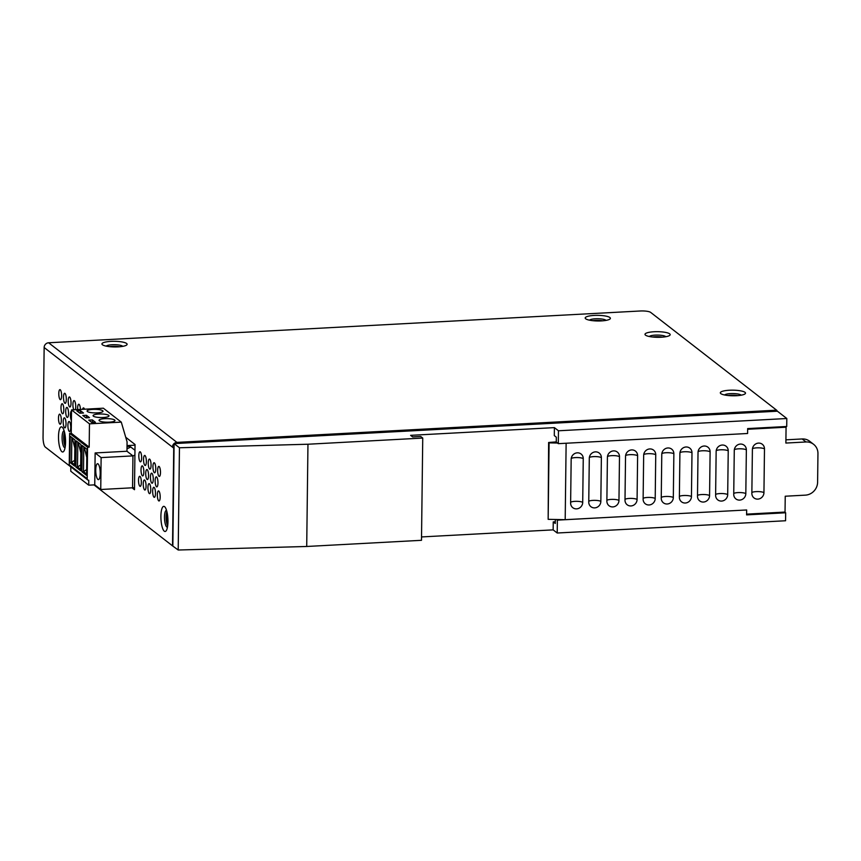 <?xml version="1.0" encoding="UTF-8"?>
<svg xmlns="http://www.w3.org/2000/svg" width="861" height="861" viewBox="0 0 861 861"><rect width="100%" height="100%" fill="white"/><g stroke="black" fill="none" stroke-linecap="round" stroke-linejoin="round"><path stroke-width="1.29" d="M167.443 514.34A5.241 1.442 -93.1 0 0 167.917 523.165M65.038 434.837A5.241 1.442 -93.1 0 0 65.522 443.663M134.908 455.135L132.938 455.889L132.551 487.789L134.51 487.681M127.019 446.848L129.516 446.041L128.816 445.503M100.737 489.5L101.124 457.6L132.938 455.889L126.965 451.25L127.073 441.844L121.283 422.127L103.342 408.2L71.528 409.911L71.237 433.223L69.633 433.309L69.246 464.8L87.187 478.727A1.679 1.571 127.8 0 0 88.769 480.266L88.715 485.173L94.753 484.851L95.141 452.951L126.965 451.25L132.938 455.889L132.551 487.789L100.737 489.5L94.753 484.851M134.973 450.281L129.516 446.041L129.494 447.645M130.807 447.053L126.987 448.785M95.743 469.934A7.975 2.196 86.9 0 1 97.551 463.713A7.975 2.196 86.9 0 1 100.22 473.41A7.975 2.196 86.9 0 1 98.412 479.631A7.975 2.196 86.9 0 1 95.743 469.934M114.664 419.996A7.975 1.787 0.7 0 0 105.892 418.629A7.975 1.787 0.7 0 0 99.037 420.308A7.975 1.787 0.7 0 0 99.359 420.825A7.975 1.787 0.7 0 0 108.131 422.191A7.975 1.787 0.7 0 0 114.987 420.502A7.975 1.787 0.7 0 0 114.664 419.996M108.69 415.357A7.975 1.787 0.7 0 0 99.919 413.99A7.975 1.787 0.7 0 0 93.063 415.669A7.975 1.787 0.7 0 0 93.386 416.175A7.975 1.787 0.7 0 0 102.158 417.542A7.975 1.787 0.7 0 0 109.003 415.863A7.975 1.787 0.7 0 0 108.69 415.357M102.707 410.719A7.975 1.787 0.7 0 0 93.935 409.352A7.975 1.787 0.7 0 0 87.079 411.031A7.975 1.787 0.7 0 0 87.402 411.536A7.975 1.787 0.7 0 0 96.174 412.903A7.975 1.787 0.7 0 0 103.029 411.224A7.975 1.787 0.7 0 0 102.707 410.719M88.715 485.173L70.774 471.247L70.828 466.813M87.768 479.964L69.827 466.038A1.679 1.571 -52.2 0 1 69.246 464.8M76.812 410.837L79.869 413.215L83.495 413.011L80.439 410.643L76.812 410.837M121.283 422.127L89.469 423.838L71.528 409.911M82.796 415.476L85.852 417.854L89.479 417.66L86.412 415.282L82.796 415.476M88.769 420.114L91.826 422.493L95.453 422.299L92.396 419.92L88.769 420.114M89.469 423.838L89.178 447.15L71.237 433.223M89.178 447.15L87.564 447.236L69.633 433.309M69.913 462.422L74.627 466.081L74.939 439.906L70.236 436.247L69.913 462.422L71.528 462.335L74.638 464.757M87.564 447.236L87.187 478.727M75.897 467.071L80.6 470.719L80.923 444.545L76.22 440.897L75.897 467.071L77.512 466.985L80.622 469.396M81.87 471.71L86.584 475.369L86.907 449.194L82.193 445.535L81.87 471.71L83.485 471.624L86.595 474.045M71.829 437.485L71.528 462.335L74.692 460.344M72.259 437.829L74.842 448.161M80.407 413.183L80.439 410.643M77.813 442.134L77.512 466.985L80.676 464.983M78.243 442.468L80.826 452.8M86.38 417.822L86.412 415.282M83.786 446.773L83.485 471.624L86.649 469.622M84.217 447.107L86.8 457.449M92.364 422.471L92.396 419.92M101.124 457.6L95.141 452.951M126.997 438.26L125.954 438.034M127.03 445.6L135.037 445.169M149.588 469.008A5.037 1.388 -93.1 0 0 149.922 469.137A5.037 1.388 -93.1 0 0 151.062 464.617A5.037 1.388 -93.1 0 0 149.717 459.193A5.037 1.388 -93.1 0 0 149.383 459.074A5.037 1.388 -93.1 0 0 148.243 463.595A5.037 1.388 -93.1 0 0 149.588 469.008M151.794 483.107A5.037 1.388 -93.1 0 0 152.128 483.225A5.037 1.388 -93.1 0 0 153.269 478.716A5.037 1.388 -93.1 0 0 151.913 473.292A5.037 1.388 -93.1 0 0 151.59 473.173A5.037 1.388 -93.1 0 0 150.449 477.683A5.037 1.388 -93.1 0 0 151.794 483.107M149.297 493.547A5.037 1.388 -93.1 0 0 149.62 493.676A5.037 1.388 -93.1 0 0 150.761 489.156A5.037 1.388 -93.1 0 0 149.416 483.731A5.037 1.388 -93.1 0 0 149.082 483.613A5.037 1.388 -93.1 0 0 147.941 488.133A5.037 1.388 -93.1 0 0 149.297 493.547M140.182 461.7A5.037 1.388 -93.1 0 0 140.504 461.819A5.037 1.388 -93.1 0 0 141.645 457.309A5.037 1.388 -93.1 0 0 140.3 451.885A5.037 1.388 -93.1 0 0 139.966 451.767A5.037 1.388 -93.1 0 0 138.825 456.276A5.037 1.388 -93.1 0 0 140.182 461.7M142.377 475.799A5.037 1.388 -93.1 0 0 142.711 475.918A5.037 1.388 -93.1 0 0 143.852 471.408A5.037 1.388 -93.1 0 0 142.495 465.984A5.037 1.388 -93.1 0 0 142.173 465.866A5.037 1.388 -93.1 0 0 141.032 470.375A5.037 1.388 -93.1 0 0 142.377 475.799M139.88 486.239A5.037 1.388 -93.1 0 0 140.203 486.357A5.037 1.388 -93.1 0 0 141.344 481.848A5.037 1.388 -93.1 0 0 139.999 476.424A5.037 1.388 -93.1 0 0 139.665 476.305A5.037 1.388 -93.1 0 0 138.524 480.815A5.037 1.388 -93.1 0 0 139.88 486.239M144.885 465.36A5.037 1.388 -93.1 0 0 145.218 465.478A5.037 1.388 -93.1 0 0 146.359 460.969A5.037 1.388 -93.1 0 0 145.003 455.544A5.037 1.388 -93.1 0 0 144.67 455.426A5.037 1.388 -93.1 0 0 143.539 459.935A5.037 1.388 -93.1 0 0 144.885 465.36M147.091 479.459A5.037 1.388 -93.1 0 0 147.414 479.577A5.037 1.388 -93.1 0 0 148.555 475.057A5.037 1.388 -93.1 0 0 147.209 469.643A5.037 1.388 -93.1 0 0 146.876 469.514A5.037 1.388 -93.1 0 0 145.735 474.034A5.037 1.388 -93.1 0 0 147.091 479.459M144.583 489.898A5.037 1.388 -93.1 0 0 144.917 490.017A5.037 1.388 -93.1 0 0 146.058 485.507A5.037 1.388 -93.1 0 0 144.702 480.083A5.037 1.388 -93.1 0 0 144.379 479.964A5.037 1.388 -93.1 0 0 143.238 484.474A5.037 1.388 -93.1 0 0 144.583 489.898M159.124 466.511A5.037 1.388 86.9 0 1 160.48 471.936A5.037 1.388 86.9 0 1 159.339 476.445A5.037 1.388 86.9 0 1 159.005 476.327A5.037 1.388 86.9 0 1 157.66 470.902A5.037 1.388 86.9 0 1 158.801 466.393A5.037 1.388 86.9 0 1 159.124 466.511M158.833 491.05A5.037 1.388 86.9 0 1 160.178 496.463A5.037 1.388 86.9 0 1 159.037 500.984A5.037 1.388 86.9 0 1 158.704 500.865A5.037 1.388 86.9 0 1 157.359 495.441A5.037 1.388 86.9 0 1 158.499 490.921A5.037 1.388 86.9 0 1 158.833 491.05M154.42 462.852A5.037 1.388 86.9 0 1 155.766 468.276A5.037 1.388 86.9 0 1 154.625 472.786A5.037 1.388 86.9 0 1 154.302 472.667A5.037 1.388 86.9 0 1 152.946 467.243A5.037 1.388 86.9 0 1 154.087 462.734A5.037 1.388 86.9 0 1 154.42 462.852M156.627 476.951A5.037 1.388 86.9 0 1 157.972 482.375A5.037 1.388 86.9 0 1 156.831 486.885A5.037 1.388 86.9 0 1 156.508 486.766A5.037 1.388 86.9 0 1 155.152 481.342A5.037 1.388 86.9 0 1 156.293 476.833A5.037 1.388 86.9 0 1 156.627 476.951M154.119 487.391A5.037 1.388 86.9 0 1 155.475 492.815A5.037 1.388 86.9 0 1 154.334 497.324A5.037 1.388 86.9 0 1 154.001 497.206A5.037 1.388 86.9 0 1 152.655 491.782A5.037 1.388 86.9 0 1 153.785 487.272A5.037 1.388 86.9 0 1 154.119 487.391M82.591 409.309A5.037 1.388 86.9 0 1 83.474 407.899A5.037 1.388 86.9 0 1 83.797 408.028A5.037 1.388 86.9 0 1 84.496 409.212M77.662 409.578A5.037 1.388 86.9 0 1 78.76 404.25A5.037 1.388 86.9 0 1 79.094 404.369A5.037 1.388 86.9 0 1 80.428 409.427M73.755 409.782A5.037 1.388 86.9 0 1 72.916 404.186A5.037 1.388 86.9 0 1 74.057 400.591A5.037 1.388 86.9 0 1 74.39 400.709A5.037 1.388 86.9 0 1 75.639 404.616A5.037 1.388 86.9 0 1 75.337 409.707M69.676 397.061A5.037 1.388 86.9 0 1 71.032 402.485A5.037 1.388 86.9 0 1 69.892 406.995A5.037 1.388 86.9 0 1 69.558 406.876A5.037 1.388 86.9 0 1 68.213 401.452A5.037 1.388 86.9 0 1 69.343 396.943A5.037 1.388 86.9 0 1 69.676 397.061M69.375 421.599A5.037 1.388 86.9 0 1 70.731 427.024A5.037 1.388 86.9 0 1 69.59 431.533A5.037 1.388 86.9 0 1 69.257 431.415A5.037 1.388 86.9 0 1 67.911 425.991A5.037 1.388 86.9 0 1 69.052 421.481A5.037 1.388 86.9 0 1 69.375 421.599M64.973 393.402A5.037 1.388 86.9 0 1 66.319 398.826A5.037 1.388 86.9 0 1 65.178 403.335A5.037 1.388 86.9 0 1 64.855 403.217A5.037 1.388 86.9 0 1 63.499 397.793A5.037 1.388 86.9 0 1 64.64 393.283A5.037 1.388 86.9 0 1 64.973 393.402M67.169 407.501A5.037 1.388 86.9 0 1 68.525 412.925A5.037 1.388 86.9 0 1 67.384 417.434A5.037 1.388 86.9 0 1 67.05 417.316A5.037 1.388 86.9 0 1 65.705 411.892A5.037 1.388 86.9 0 1 66.846 407.382A5.037 1.388 86.9 0 1 67.169 407.501M64.672 417.94A5.037 1.388 86.9 0 1 66.017 423.364A5.037 1.388 86.9 0 1 64.876 427.874A5.037 1.388 86.9 0 1 64.553 427.756A5.037 1.388 86.9 0 1 63.197 422.331A5.037 1.388 86.9 0 1 64.338 417.822A5.037 1.388 86.9 0 1 64.672 417.94M60.259 389.753A5.037 1.388 86.9 0 1 61.615 395.167A5.037 1.388 86.9 0 1 60.474 399.687A5.037 1.388 86.9 0 1 60.141 399.569A5.037 1.388 86.9 0 1 58.796 394.144A5.037 1.388 86.9 0 1 59.936 389.624A5.037 1.388 86.9 0 1 60.259 389.753M62.466 403.841A5.037 1.388 86.9 0 1 63.811 409.266A5.037 1.388 86.9 0 1 62.681 413.786A5.037 1.388 86.9 0 1 62.347 413.657A5.037 1.388 86.9 0 1 61.002 408.243A5.037 1.388 86.9 0 1 62.132 403.723A5.037 1.388 86.9 0 1 62.466 403.841M59.958 414.292A5.037 1.388 86.9 0 1 61.314 419.705A5.037 1.388 86.9 0 1 60.173 424.225A5.037 1.388 86.9 0 1 59.84 424.096A5.037 1.388 86.9 0 1 58.494 418.683A5.037 1.388 86.9 0 1 59.635 414.163A5.037 1.388 86.9 0 1 59.958 414.292M736.446 395.716A12.592 2.809 -179.3 0 1 721.27 393.907A12.592 2.809 -179.3 0 1 729.385 390.237A12.592 2.809 -179.3 0 1 742.29 391.206A12.592 2.809 -179.3 0 1 744.539 394.187A12.592 2.809 -179.3 0 1 736.446 395.716M741.149 395.199A8.395 1.873 0.7 0 0 730.537 393.606A8.395 1.873 0.7 0 0 724.639 394.995M737.877 395.619A8.395 1.873 0.7 0 0 730.515 395.231A8.395 1.873 0.7 0 0 727.889 395.5M661.119 337.232A12.592 2.809 -179.3 0 1 645.944 335.424A12.592 2.809 -179.3 0 1 654.059 331.754A12.592 2.809 -179.3 0 1 666.963 332.723A12.592 2.809 -179.3 0 1 669.212 335.704A12.592 2.809 -179.3 0 1 661.119 337.232M665.822 336.716A8.395 1.873 0.7 0 0 655.21 335.123A8.395 1.873 0.7 0 0 649.312 336.511M662.55 337.135A8.395 1.873 0.7 0 0 655.189 336.748A8.395 1.873 0.7 0 0 652.563 337.006M601.333 320.905A12.592 2.809 -179.3 0 1 586.158 319.097A12.592 2.809 -179.3 0 1 594.273 315.417A12.592 2.809 -179.3 0 1 607.177 316.396A12.592 2.809 -179.3 0 1 609.427 319.377A12.592 2.809 -179.3 0 1 601.333 320.905M606.036 320.389A8.395 1.873 0.7 0 0 595.425 318.785A8.395 1.873 0.7 0 0 589.527 320.184M602.765 320.809A8.395 1.873 0.7 0 0 595.403 320.421A8.395 1.873 0.7 0 0 592.777 320.679M118.054 346.865A12.592 2.809 -179.3 0 1 102.879 345.046A12.592 2.809 -179.3 0 1 110.994 341.376A12.592 2.809 -179.3 0 1 123.898 342.355A12.592 2.809 -179.3 0 1 126.147 345.336A12.592 2.809 -179.3 0 1 118.054 346.865M122.757 346.337A8.395 1.873 0.7 0 0 112.134 344.744A8.395 1.873 0.7 0 0 106.237 346.144M119.485 346.757A8.395 1.873 0.7 0 0 112.113 346.38A8.395 1.873 0.7 0 0 109.498 346.639M164.279 531.194A12.592 3.476 86.9 0 1 160.899 516.18A12.592 3.476 86.9 0 1 164.58 506.655A12.592 3.476 86.9 0 1 165.495 507.796A12.592 3.476 86.9 0 1 167.895 518.742A12.592 3.476 86.9 0 1 166.679 529.881A12.592 3.476 86.9 0 1 164.279 531.194M166.571 510.433A8.395 2.314 -93.1 0 0 166.399 510.412A8.395 2.314 -93.1 0 0 164.494 517.935A8.395 2.314 -93.1 0 0 166.743 526.975A8.395 2.314 -93.1 0 0 167.303 527.18A8.395 2.314 -93.1 0 0 167.464 527.147M61.884 451.691A12.592 3.476 86.9 0 1 58.505 436.688A12.592 3.476 86.9 0 1 62.186 427.153A12.592 3.476 86.9 0 1 63.101 428.294A12.592 3.476 86.9 0 1 65.501 439.239A12.592 3.476 86.9 0 1 64.284 450.378A12.592 3.476 86.9 0 1 61.884 451.691M64.177 430.93A8.395 2.314 -93.1 0 0 64.005 430.92A8.395 2.314 -93.1 0 0 62.1 438.443A8.395 2.314 -93.1 0 0 64.349 447.472A8.395 2.314 -93.1 0 0 64.898 447.677A8.395 2.314 -93.1 0 0 65.07 447.645M132.067 487.81L134.488 489.694L135.037 444.502L125.738 437.28M71.398 420.512A5.037 1.388 86.9 0 1 70.408 414.97A5.037 1.388 86.9 0 1 71.517 411.041M777.214 411.214A4.617 1.27 -93.1 0 0 776.59 410.17L650.658 312.392A8.395 1.873 0.7 0 0 640.25 310.993L48.625 342.775A4.617 4.316 127.8 0 0 44.148 347.51L43.05 437.076A8.395 2.314 -93.1 0 0 45.299 447.085L70.828 466.899M94.01 484.894L172.534 545.863L173.728 448.118L172.437 447.117A4.617 4.316 -52.2 0 1 176.925 442.382A4.617 1.27 86.9 0 1 177.538 443.415M166.883 511.574A8.395 2.314 -93.1 0 0 167.658 525.974M64.489 432.071A8.395 2.314 -93.1 0 0 65.264 446.472M176.903 443.458L176.925 442.382L776.59 410.17M174.062 447.031L172.437 447.117L44.148 347.51M172.534 545.863L178.205 550.007L306.71 546.477L421.492 540.31L422.74 438.066L307.958 444.233L306.71 546.477M307.958 444.233L179.454 447.763L174.094 443.609L777.397 411.203L786.814 418.511L786.717 426.486L747.649 428.584L747.596 433.492L558.305 443.663L558.466 430.78L554.398 427.626L554.301 435.601L556.335 437.173L556.271 442.08L558.305 443.663M174.094 443.609L172.846 545.842M179.454 447.763L178.205 550.007M554.398 427.626L410.622 435.343L412.656 436.925L420.706 436.484L422.74 438.066M421.535 536.93L553.149 529.87L557.218 533.013L785.566 520.754L785.662 512.779L784.769 512.091M555.334 519.484L555.28 523.466L553.246 521.895L553.149 529.87M553.246 521.895L555.302 521.777M556.572 519.506L557.368 520.13L557.218 533.013M557.368 520.13L746.659 509.97L746.595 514.878L785.662 512.779M786.814 418.511L558.466 430.78M746.659 509.97L565.193 519.689L548.156 519.334L548.618 442.489L556.281 441.897M746.605 514.135L785.038 512.069L785.232 496.227L805.369 495.14A12.592 11.763 127.8 0 0 817.606 482.225L817.95 453.596A12.592 11.763 127.8 0 0 813.591 444.298A12.592 11.763 127.8 0 0 806.014 441.973L785.878 443.06L786.071 427.207L785.243 426.561M589.29 458.321L588.752 502.081A6.296 5.887 -52.2 0 0 594.725 507.882A6.296 5.887 -52.2 0 0 600.838 501.425L601.365 457.665A6.296 5.887 -52.2 0 0 595.403 451.864A6.296 5.887 -52.2 0 0 589.29 458.321M625.538 456.373L625 500.133A6.296 5.887 -52.2 0 0 630.962 505.945A6.296 5.887 -52.2 0 0 637.086 499.477L637.614 455.717A6.296 5.887 -52.2 0 0 631.651 449.916A6.296 5.887 -52.2 0 0 625.538 456.373M661.775 454.425L661.248 498.185A6.296 5.887 -52.2 0 0 667.21 503.997A6.296 5.887 -52.2 0 0 673.324 497.54L673.862 453.779A6.296 5.887 -52.2 0 0 667.899 447.968A6.296 5.887 -52.2 0 0 661.775 454.425M698.023 452.477L697.496 496.237A6.296 5.887 -52.2 0 0 703.459 502.049A6.296 5.887 -52.2 0 0 709.572 495.592L710.11 451.831A6.296 5.887 -52.2 0 0 704.147 446.02A6.296 5.887 -52.2 0 0 698.023 452.477M734.272 450.529L733.733 494.289A6.296 5.887 -52.2 0 0 739.707 500.101A6.296 5.887 -52.2 0 0 745.82 493.644L746.358 449.883A6.296 5.887 -52.2 0 0 740.385 444.072A6.296 5.887 -52.2 0 0 734.272 450.529M747.639 429.273L786.071 427.207M566.129 443.243L565.193 519.689M752.396 449.56L751.857 493.321A6.296 5.887 -52.2 0 0 757.831 499.122A6.296 5.887 -52.2 0 0 763.944 492.664L764.482 448.904A6.296 5.887 -52.2 0 0 758.509 443.103A6.296 5.887 -52.2 0 0 752.396 449.56M716.148 451.508L715.62 495.258A6.296 5.887 -52.2 0 0 721.583 501.07A6.296 5.887 -52.2 0 0 727.696 494.612L728.234 450.852A6.296 5.887 -52.2 0 0 722.271 445.04A6.296 5.887 -52.2 0 0 716.148 451.508M679.899 453.446L679.372 497.206A6.296 5.887 -52.2 0 0 685.334 503.018A6.296 5.887 -52.2 0 0 691.448 496.56L691.986 452.8A6.296 5.887 -52.2 0 0 686.023 446.988A6.296 5.887 -52.2 0 0 679.899 453.446M643.662 455.394L643.124 499.154A6.296 5.887 -52.2 0 0 649.086 504.966A6.296 5.887 -52.2 0 0 655.21 498.508L655.738 454.748A6.296 5.887 -52.2 0 0 649.775 448.936A6.296 5.887 -52.2 0 0 643.662 455.394M607.414 457.342L606.876 501.102A6.296 5.887 -52.2 0 0 612.838 506.914A6.296 5.887 -52.2 0 0 618.962 500.456L619.49 456.696A6.296 5.887 -52.2 0 0 613.527 450.884A6.296 5.887 -52.2 0 0 607.414 457.342M571.166 459.29L570.628 503.05A6.296 5.887 -52.2 0 0 576.601 508.862A6.296 5.887 -52.2 0 0 582.714 502.404L583.252 458.644A6.296 5.887 -52.2 0 0 577.279 452.832A6.296 5.887 -52.2 0 0 571.166 459.29M813.591 444.298L809.706 441.284A12.592 11.763 127.8 0 0 802.129 438.959L785.921 439.831M557.497 443.038L549.092 442.855L548.156 519.334M48.625 342.775L176.925 442.382M752.46 448.721A6.296 1.41 -179.3 0 1 758.552 447.828A6.296 1.41 -179.3 0 1 764.482 448.904M751.868 492.524A6.296 1.41 -179.3 0 1 757.917 491.588A6.296 1.41 -179.3 0 1 763.944 492.664M734.336 449.69A6.296 1.41 -179.3 0 1 740.428 448.796A6.296 1.41 -179.3 0 1 746.358 449.883M733.744 493.493A6.296 1.41 -179.3 0 1 739.793 492.557A6.296 1.41 -179.3 0 1 745.82 493.644M716.212 450.669A6.296 1.41 -179.3 0 1 722.304 449.776A6.296 1.41 -179.3 0 1 728.234 450.852M715.62 494.462A6.296 1.41 -179.3 0 1 721.669 493.536A6.296 1.41 -179.3 0 1 727.696 494.612M698.088 451.638A6.296 1.41 -179.3 0 1 704.18 450.744A6.296 1.41 -179.3 0 1 710.11 451.831M697.507 495.441A6.296 1.41 -179.3 0 1 703.555 494.505A6.296 1.41 -179.3 0 1 709.572 495.592M679.975 452.617A6.296 1.41 -179.3 0 1 686.056 451.724A6.296 1.41 -179.3 0 1 691.986 452.8M679.383 496.41A6.296 1.41 -179.3 0 1 685.431 495.484A6.296 1.41 -179.3 0 1 691.448 496.56M661.851 453.586A6.296 1.41 -179.3 0 1 667.932 452.692A6.296 1.41 -179.3 0 1 673.862 453.779M661.259 497.389A6.296 1.41 -179.3 0 1 667.307 496.453A6.296 1.41 -179.3 0 1 673.324 497.54M643.727 454.565A6.296 1.41 -179.3 0 1 649.807 453.672A6.296 1.41 -179.3 0 1 655.738 454.748M643.135 498.358A6.296 1.41 -179.3 0 1 649.183 497.421A6.296 1.41 -179.3 0 1 655.21 498.508M625.603 455.534A6.296 1.41 -179.3 0 1 631.683 454.64A6.296 1.41 -179.3 0 1 637.614 455.717M625.011 499.337A6.296 1.41 -179.3 0 1 631.059 498.401A6.296 1.41 -179.3 0 1 637.086 499.477M607.479 456.513A6.296 1.41 -179.3 0 1 613.559 455.62A6.296 1.41 -179.3 0 1 619.49 456.696M606.887 500.306A6.296 1.41 -179.3 0 1 612.935 499.369A6.296 1.41 -179.3 0 1 618.962 500.456M589.355 457.482A6.296 1.41 -179.3 0 1 595.435 456.588A6.296 1.41 -179.3 0 1 601.365 457.665M588.763 501.285A6.296 1.41 -179.3 0 1 594.811 500.349A6.296 1.41 -179.3 0 1 600.838 501.425M571.23 458.45A6.296 1.41 -179.3 0 1 577.322 457.557A6.296 1.41 -179.3 0 1 583.252 458.644M570.639 502.254A6.296 1.41 -179.3 0 1 576.687 501.317A6.296 1.41 -179.3 0 1 582.714 502.404M802.129 438.959L806.014 441.973"/></g></svg>
